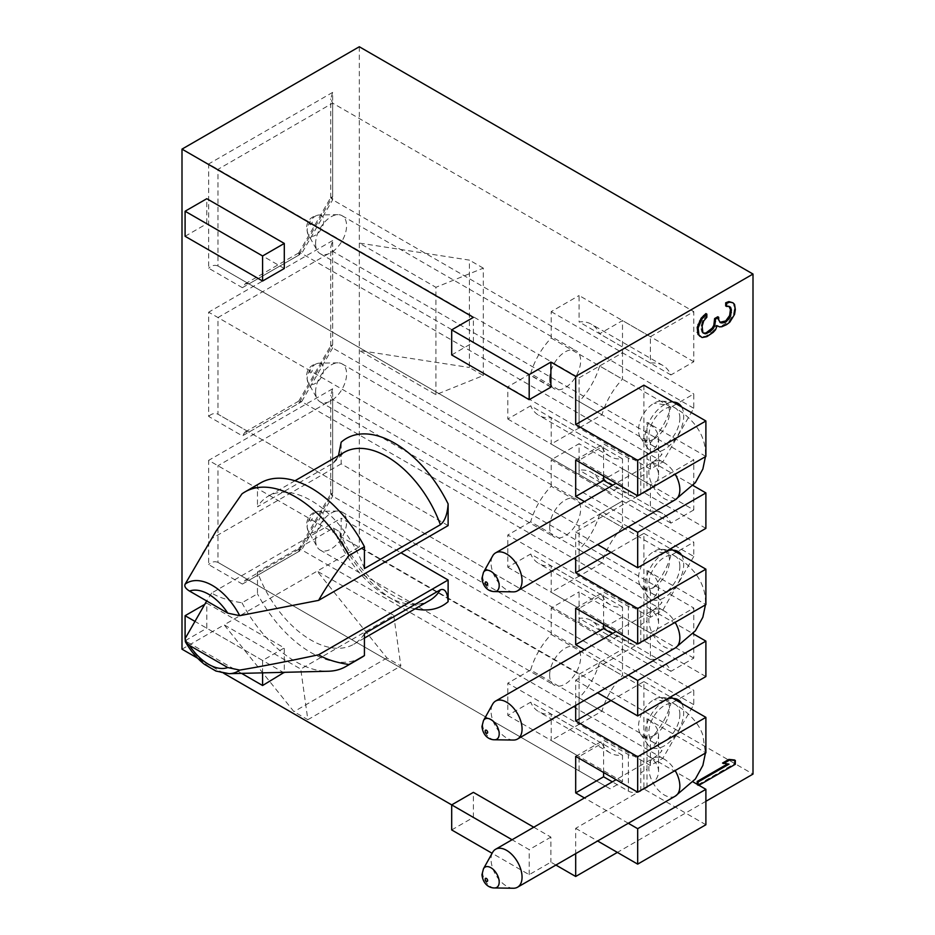<?xml version="1.0" encoding="UTF-8"?>
<svg xmlns="http://www.w3.org/2000/svg" width="935" height="935" viewBox="0 0 935 935"><rect width="100%" height="100%" fill="white"/><g stroke="black" fill="none" stroke-linecap="round" stroke-linejoin="round"><path stroke-width="0.7" stroke-dasharray="4.67 3.51" d="M181.998 649.182L224.155 624.837L300.743 669.063L393.74 615.37L317.152 571.145L359.309 546.811L753.002 774.098M705.89 801.307L617.38 852.404M555.916 865.062L550.89 862.152L529.187 874.681L492.114 853.281M451.687 829.941L473.391 817.412L451.687 804.883M223.781 673.305L197.601 658.193M393.74 615.37L400.846 666L386.95 657.983L317.152 571.145L224.155 624.837L293.952 711.675L307.849 719.693L300.743 669.063M386.95 657.983L293.952 711.675M359.309 46.75L359.309 546.811M435.909 394.687L435.909 287.302L359.309 243.088L469.417 260.117L469.417 367.502L483.313 375.531L435.909 394.687L359.309 350.473L469.417 367.502M483.313 375.531L483.313 268.146L435.909 287.302M483.313 268.146L469.417 260.117M643.888 385.185L643.888 492.57L575.691 531.945L575.691 557.26M611.022 552.351L643.888 533.382L643.888 640.767L575.691 680.142L575.691 705.446M611.022 700.537L643.888 681.568L643.888 788.953L575.691 828.328L575.691 853.643M705.913 313.587L705.913 316.72L702.746 320.425L701.156 325.719L701.156 329.482L701.951 332.159L703.249 333.059M717.788 316.755L717.788 319.256L720.079 322.259M728.961 306.341L725.7 305.92M732.035 302.262L733.613 303.852L734.407 309.041L733.613 313.88L728.868 321.628L720.943 326.198L718.571 326.315L716.198 325.181L714.62 329.225L712.248 331.855L705.913 336.132L701.156 336.997M734.407 759.968L734.407 763.72L697.206 785.201L697.206 784.301M727.418 764L722.533 763.065M681.627 703.365A27.396 15.825 -60 0 1 664.341 745.826A27.396 15.825 -60 0 1 647.499 744.237A27.396 15.825 -60 0 1 664.341 701.075A27.396 15.825 -60 0 1 673.106 698.445M681.627 555.168A27.396 15.825 -60 0 1 664.341 597.629A27.396 15.825 -60 0 1 647.499 596.039A27.396 15.825 -60 0 1 664.341 552.889A27.396 15.825 -60 0 1 673.106 550.247M681.627 406.982A27.396 15.825 -60 0 1 664.341 449.443A27.396 15.825 -60 0 1 647.499 447.853A27.396 15.825 -60 0 1 664.341 404.691A27.396 15.825 -60 0 1 673.106 402.062M622.5 527.387A52.605 30.376 120 0 0 601.965 562.952L530.659 521.788A52.605 30.376 -60 0 1 551.194 486.223L622.5 527.387L622.5 500.985L551.194 459.821L579.092 443.716L579.092 470.118A52.605 30.376 -60 0 1 591.446 472.432A52.605 30.376 -60 0 1 599.627 481.969L622.5 468.774L622.5 500.985L579.092 526.043L208.657 312.173L208.657 416.414L242.375 435.885L298.931 403.23L332.65 344.816L330.733 345.927L332.65 347.96L693.793 556.465L693.793 542.148L622.5 500.985L599.627 514.192L670.933 555.355L693.793 542.148M551.194 486.223L551.194 459.821M332.65 344.816L332.65 240.576L330.733 247.062L332.65 251.316L693.793 459.821L650.398 484.879L579.092 443.716M622.5 468.774L693.793 509.937L693.793 459.821M601.965 562.952L579.092 576.159L579.092 526.043M693.793 509.937L670.933 523.133A52.605 30.376 120 0 0 662.751 513.596A52.605 30.376 120 0 0 650.398 511.281L650.398 484.879M579.092 674.228L622.5 649.182L622.5 675.584A52.605 30.376 120 0 0 601.965 711.149L579.092 724.344L579.092 674.228L208.657 460.359L208.657 564.6L242.375 584.071L245.099 580.273L248.955 580.273L610.099 788.778L579.092 770.884L579.092 756.567L601.965 743.36A52.605 30.376 120 0 0 610.146 752.909A52.605 30.376 120 0 0 622.5 755.223L622.5 781.625L610.099 788.778M650.398 633.065L693.793 608.019L693.793 658.123L670.933 671.33A52.605 30.376 120 0 0 662.751 661.781A52.605 30.376 120 0 0 650.398 659.467L650.398 633.065L579.092 591.902L579.092 618.304A52.605 30.376 -60 0 1 591.446 620.618A52.605 30.376 -60 0 1 599.627 630.167L622.5 616.96L622.5 649.182L599.627 662.377L670.933 703.541L693.793 690.346L693.793 704.663L662.798 758.355L650.398 765.508L650.398 739.106A52.605 30.376 120 0 0 670.933 703.541M579.092 377.845L622.5 352.799L622.5 379.201A52.605 30.376 120 0 0 601.965 414.766L579.092 427.961L579.092 377.845L208.657 163.976L208.657 268.216L242.375 287.688L245.099 283.889L248.955 283.889L610.099 492.394L579.092 474.501L579.092 460.184L601.965 446.977A52.605 30.376 120 0 0 610.146 456.525A52.605 30.376 120 0 0 622.5 458.84L622.5 485.242L610.099 492.394M650.398 336.682L693.793 311.635L693.793 361.74L670.933 374.947A52.605 30.376 120 0 0 662.751 365.398A52.605 30.376 120 0 0 650.398 363.084L650.398 336.682L579.092 295.518L579.092 321.921A52.605 30.376 -60 0 1 591.446 324.235A52.605 30.376 -60 0 1 599.627 333.783L622.5 320.576L622.5 352.799L599.627 365.994L670.933 407.157L693.793 393.962L693.793 408.279L662.798 461.972L650.398 469.125L650.398 442.722A52.605 30.376 120 0 0 670.933 407.157M693.793 556.465L662.798 610.158L650.398 617.322L650.398 590.92A52.605 30.376 120 0 0 670.933 555.355M579.092 622.687L579.092 608.369L601.965 595.174A52.605 30.376 120 0 0 610.146 604.711A52.605 30.376 120 0 0 622.5 607.025L622.5 633.427L610.099 640.592L217.96 414.182C214.676 412.884 211.579 413.632 208.657 416.414M599.627 514.192A52.605 30.376 -60 0 1 579.092 549.757L579.092 576.159L507.798 534.995L530.659 521.788M601.965 595.174L530.659 554.011L507.798 567.206L507.798 534.995M507.798 567.206L579.092 608.369M662.798 610.158L301.654 401.653L332.65 347.96L332.65 251.316L217.96 317.538L217.96 414.182L248.955 432.087L245.099 432.087L242.375 435.885M610.099 640.592L248.955 432.087L301.654 401.653L298.931 401.01L298.931 403.23M622.5 633.427L551.194 592.264L551.194 565.862A52.605 30.376 -60 0 1 538.841 563.548A52.605 30.376 -60 0 1 530.659 554.011M650.398 617.322L579.092 576.159L551.194 592.264M579.092 549.757L650.398 590.92M622.5 607.025L551.194 565.862M650.398 511.281L579.092 470.118M670.933 523.133L599.627 481.969M599.627 662.377A52.605 30.376 -60 0 1 579.092 697.942L579.092 724.344L507.798 683.181L530.659 669.986L601.965 711.149M601.965 743.36L530.659 702.197L507.798 715.404L507.798 683.181M507.798 715.404L579.092 756.567M579.092 770.884L217.96 562.379C214.676 561.082 211.579 561.818 208.657 564.6M242.375 584.071L298.931 551.416L332.65 493.014L332.65 388.773L330.733 395.248L332.65 399.514L693.793 608.019M530.659 669.986A52.605 30.376 -60 0 1 551.194 634.421L551.194 608.019L579.092 591.902M551.194 608.019L693.793 690.346M551.194 634.421L622.5 675.584M650.398 659.467L579.092 618.304M670.933 671.33L599.627 630.167M693.793 658.123L622.5 616.96M332.65 493.014L330.733 494.124L332.65 496.158L693.793 704.663M298.931 551.416L298.931 549.196L301.654 549.85L662.798 758.355M622.5 781.625L551.194 740.45L551.194 714.06A52.605 30.376 -60 0 1 538.841 711.745A52.605 30.376 -60 0 1 530.659 702.197M650.398 765.508L579.092 724.344L551.194 740.45M217.96 562.379L248.955 580.273L301.654 549.85L332.65 496.158L332.65 399.514L217.96 465.735L217.96 562.379M579.092 697.942L650.398 739.106M622.5 755.223L551.194 714.06M599.627 365.994A52.605 30.376 -60 0 1 579.092 401.559L579.092 427.961L507.798 386.798L530.659 373.603L601.965 414.766M601.965 446.977L530.659 405.813L507.798 419.02L507.798 386.798M507.798 419.02L579.092 460.184M579.092 474.501L217.96 265.996C214.676 264.698 211.579 265.435 208.657 268.216M242.375 287.688L298.931 255.033L332.65 196.631L332.65 92.39L330.733 98.865L332.65 103.13L693.793 311.635M530.659 373.603A52.605 30.376 -60 0 1 551.194 338.038L551.194 311.635L579.092 295.518M551.194 311.635L693.793 393.962M551.194 338.038L622.5 379.201M650.398 363.084L579.092 321.921M670.933 374.947L599.627 333.783M693.793 361.74L622.5 320.576M332.65 196.631L330.733 197.741L332.65 199.774L693.793 408.279M298.931 255.033L298.931 252.812L301.654 253.467L662.798 461.972M622.5 485.242L551.194 444.067L551.194 417.676A52.605 30.376 -60 0 1 538.841 415.362A52.605 30.376 -60 0 1 530.659 405.813M650.398 469.125L579.092 427.961L551.194 444.067M217.96 265.996L248.955 283.889L301.654 253.467L332.65 199.774L332.65 103.13L217.96 169.352L217.96 265.996M579.092 401.559L650.398 442.722M622.5 458.84L551.194 417.676M575.691 680.142L597.605 692.8M628.297 675.07L584.457 649.767M575.691 531.945L597.605 544.602M628.297 526.884L584.457 501.569M550.89 387.16L473.391 342.409L473.391 317.362M473.391 817.412L473.391 792.354M533.768 827.218L550.89 837.106L550.89 862.152M575.691 828.328L597.605 840.986M628.297 823.267L584.457 797.952M448.122 525.599L341.182 463.853L341.182 442.185M364.428 633.673A85.482 49.356 60 0 1 353.699 644.285A85.482 49.356 60 0 1 257.476 571.928L333.433 528.076L339.709 531.781L341.182 539.927L341.182 518.259L401.01 552.795M284.298 268.497L206.799 223.757L206.799 198.699M284.298 672.978L206.799 628.238L206.799 603.18L284.298 647.932L284.298 672.312M206.799 603.18L204.473 604.524M194.515 621.144L262.595 660.449L284.298 647.932M262.595 660.449L262.595 672.849M241.557 673.364L185.095 640.767L206.799 628.238M185.095 640.767L185.095 638.663M529.187 874.681L529.187 849.635L512.076 839.747M550.89 837.106L529.187 849.635M451.687 354.938L473.391 342.409M185.095 236.286L206.799 223.757M333.433 462.977L344.162 452.365A85.482 49.356 -120 0 0 333.433 462.977L257.476 506.828A85.482 49.356 60 0 1 268.205 496.216A85.482 49.356 60 0 1 364.428 568.573M257.476 571.928L257.476 593.83L241.978 602.783C229.028 600.761 218.93 597.512 211.672 593.024L341.182 518.259M341.182 463.853L211.672 538.618L216.078 531.092M241.978 493.867L257.476 484.926L257.476 506.828M336.284 460.008L338.482 455.649M211.672 593.024L206.682 600.971M202.357 553.555L211.672 538.618M241.978 602.783A100.828 58.215 -120 0 0 328.407 671.236M361.366 657.574A100.828 58.215 60 0 1 257.476 593.83M257.476 484.926A100.828 58.215 60 0 1 260.538 482.927M575.691 756.38L603.589 740.275L628.39 754.592A8.766 5.061 0 0 0 640.791 754.592L646.985 751.015A39.457 22.779 0 0 0 658.544 734.91A39.457 22.779 0 0 0 646.985 718.793L705.89 752.804M575.691 608.194L603.589 592.089L628.39 606.406A8.766 5.061 0 0 0 640.791 606.406L646.985 602.818A39.457 22.779 0 0 0 658.544 586.712A39.457 22.779 0 0 0 646.985 570.607L705.89 604.606M646.985 570.607L646.985 607.119L693.01 633.685M705.89 676.554L643.888 640.767M643.888 533.382L670.547 548.775M646.985 491.144L640.791 494.72L640.791 476.464L646.985 472.888L646.985 491.144A39.457 22.779 0 0 0 658.544 475.038A39.457 22.779 0 0 0 646.985 458.921L693.01 485.499M705.89 528.368L643.888 492.57M705.89 456.42L646.985 422.41L646.985 458.921M646.985 718.793L646.985 755.305L693.01 781.882M705.89 824.752L643.888 788.953M643.888 681.568L670.547 696.961M646.985 607.119A39.457 22.779 180 0 1 658.544 623.224A39.457 22.779 180 0 1 646.985 639.33L640.791 642.918A8.766 5.061 180 0 1 628.39 642.918L612.355 633.661M603.589 624.299L603.589 592.089M575.691 459.997L603.589 443.891L628.39 458.208A8.766 5.061 0 0 0 640.791 458.208L646.985 454.632A39.457 22.779 -0 0 0 658.544 438.527A39.457 22.779 -0 0 0 646.985 422.41M640.791 494.72A8.766 5.061 180 0 1 628.39 494.72L612.355 485.464M603.589 476.102L603.589 443.891M646.985 755.305A39.457 22.779 180 0 1 658.544 771.422A39.457 22.779 180 0 1 646.985 787.527L640.791 791.103A8.766 5.061 180 0 1 628.39 791.103L612.355 781.847M603.589 772.485L603.589 740.275M734.407 763.72L735.331 764.257M698.913 785.283L697.206 785.201M698.129 785.739L698.129 784.839M729.008 764.152L728.073 763.615M703.541 336.88L704.464 337.418M706.837 317.257L705.913 316.72M705.259 318.788L704.324 318.251M703.669 320.962L702.746 320.425M702.886 322.668L701.951 322.131M702.091 326.257L701.156 325.719M702.091 330.02L701.156 329.482M702.886 332.696L701.951 332.159M703.669 333.491L702.746 332.953M718.711 319.793L717.788 319.256M720.301 322.633L719.366 322.108M729.008 306.341L728.073 305.803M734.548 304.389L733.613 303.852M735.331 308.316L734.407 307.779M735.331 309.567L734.407 309.041M734.548 314.417L733.613 313.88M732.958 317.83L732.035 317.292M729.791 322.166L728.868 321.628M726.624 324.62L725.7 324.083M725.046 325.532L724.111 324.994M721.878 326.736L720.943 326.198M719.506 326.853L718.571 326.315M717.133 325.719L716.198 325.181M715.544 329.763L714.62 329.225M713.171 332.392L712.248 331.855M710.004 334.847L709.081 334.309M706.837 336.67L705.913 336.132M307.849 719.693L400.846 666M654.009 439.006A21.914 12.658 120 0 0 668.338 419.686A21.914 12.658 120 0 0 664.972 402.12A21.914 12.658 120 0 0 661.676 401.127A21.914 12.658 120 0 0 654.009 403.207A21.914 12.658 120 0 0 638.512 430.053A21.914 12.658 120 0 0 640.533 437.732A21.914 12.658 120 0 0 643.058 440.081A21.914 12.658 120 0 0 654.009 439.006M549.651 526.943A21.914 12.658 -60 0 1 559.212 504.877A21.914 12.658 -60 0 1 576.112 499.009A21.914 12.658 -60 0 1 576.112 524.313A21.914 12.658 -60 0 1 554.186 536.971A21.914 12.658 -60 0 1 549.651 526.943M549.651 675.128A21.914 12.658 -60 0 1 559.212 653.074A21.914 12.658 -60 0 1 576.112 647.195A21.914 12.658 -60 0 1 576.112 672.51A21.914 12.658 -60 0 1 554.186 685.168A21.914 12.658 -60 0 1 549.651 675.128M549.651 378.745A21.914 12.658 -60 0 1 559.212 356.691A21.914 12.658 -60 0 1 576.112 350.812A21.914 12.658 -60 0 1 576.112 376.127A21.914 12.658 -60 0 1 554.186 388.785A21.914 12.658 -60 0 1 549.651 378.745M654.009 587.192A21.914 12.658 120 0 0 668.338 567.872A21.914 12.658 120 0 0 664.972 550.306A21.914 12.658 120 0 0 661.676 549.312A21.914 12.658 120 0 0 654.009 551.393A21.914 12.658 120 0 0 638.512 578.239A21.914 12.658 120 0 0 640.533 585.918A21.914 12.658 120 0 0 643.058 588.279A21.914 12.658 120 0 0 654.009 587.192M654.009 735.389A21.914 12.658 120 0 0 668.338 716.07A21.914 12.658 120 0 0 664.972 698.503A21.914 12.658 120 0 0 661.676 697.51A21.914 12.658 120 0 0 654.009 699.59A21.914 12.658 120 0 0 638.512 726.437A21.914 12.658 120 0 0 640.533 734.115A21.914 12.658 120 0 0 643.058 736.464A21.914 12.658 120 0 0 654.009 735.389M640.791 642.918L640.791 624.662L646.985 621.074L646.985 602.818M640.791 791.103L640.791 772.848L646.985 769.271L646.985 751.015M315.598 540.009A21.914 12.658 120 0 0 317.164 546.94A21.914 12.658 120 0 0 320.144 550.037A21.914 12.658 120 0 0 342.058 537.38A21.914 12.658 120 0 0 342.058 512.076A21.914 12.658 120 0 0 337.886 511.048A21.914 12.658 120 0 0 315.598 540.009M315.598 391.812A21.914 12.658 120 0 0 317.164 398.742A21.914 12.658 120 0 0 320.144 401.851A21.914 12.658 120 0 0 342.058 389.194A21.914 12.658 120 0 0 342.058 363.879A21.914 12.658 120 0 0 337.886 362.85A21.914 12.658 120 0 0 315.598 391.812M315.598 243.626A21.914 12.658 120 0 0 317.164 250.557A21.914 12.658 120 0 0 320.144 253.654A21.914 12.658 120 0 0 342.058 240.996A21.914 12.658 120 0 0 342.058 215.693A21.914 12.658 120 0 0 337.886 214.664A21.914 12.658 120 0 0 315.598 243.626M513.338 888.25A21.914 12.658 60 0 1 491.062 859.288A21.914 12.658 60 0 1 492.628 852.358M513.338 740.053A21.914 12.658 60 0 1 491.062 711.103A21.914 12.658 60 0 1 492.628 704.172M513.338 591.867A21.914 12.658 60 0 1 491.062 562.905A21.914 12.658 60 0 1 492.628 555.974M332.65 388.773L208.657 460.359M332.65 240.576L208.657 312.173M332.65 92.39L208.657 163.976M415.07 608.849A96.445 55.679 60 0 1 341.182 539.927M339.709 531.781C360.746 586.42 416.636 615.172 429.644 600.434A85.482 49.356 60 0 1 333.433 528.076M185.13 638.57A50.993 29.441 -120 0 0 229.098 673.679M628.39 642.918L628.39 606.406M640.791 624.662L640.791 606.406M646.985 639.33L646.985 621.074M646.985 454.632L646.985 472.888M628.39 494.72L628.39 458.208M640.791 476.464L640.791 458.208M628.39 791.103L628.39 754.592M640.791 772.848L640.791 754.592M646.985 787.527L646.985 769.271M664.341 404.691L654.009 403.207M664.341 552.889L654.009 551.393M664.341 701.075L654.009 699.59M679.85 714.504A21.914 12.658 120 0 0 675.304 704.464A21.914 12.658 120 0 0 658.415 710.343A21.914 12.658 120 0 0 648.843 732.397A21.914 12.658 120 0 0 653.39 742.437A21.914 12.658 120 0 0 670.278 736.558A21.914 12.658 120 0 0 679.85 714.504M679.85 566.306A21.914 12.658 120 0 0 675.304 556.278A21.914 12.658 120 0 0 658.415 562.145A21.914 12.658 120 0 0 648.843 584.211A21.914 12.658 120 0 0 653.39 594.239A21.914 12.658 120 0 0 670.278 588.372A21.914 12.658 120 0 0 679.85 566.306M679.85 418.12A21.914 12.658 120 0 0 675.304 408.081A21.914 12.658 120 0 0 658.415 413.96A21.914 12.658 120 0 0 648.843 436.014A21.914 12.658 120 0 0 653.39 446.053A21.914 12.658 120 0 0 670.278 440.175A21.914 12.658 120 0 0 679.85 418.12M675.304 796.129A21.914 12.658 60 0 1 658.415 790.25A21.914 12.658 60 0 1 648.843 768.196A21.914 12.658 60 0 1 653.39 758.156A21.914 12.658 60 0 1 675.152 770.545M675.304 647.932A21.914 12.658 60 0 1 658.415 642.064A21.914 12.658 60 0 1 648.843 619.999A21.914 12.658 60 0 1 653.39 609.971A21.914 12.658 60 0 1 675.152 622.359M675.304 499.746A21.914 12.658 60 0 1 658.415 493.867A21.914 12.658 60 0 1 648.843 471.813A21.914 12.658 60 0 1 653.39 461.773A21.914 12.658 60 0 1 675.152 474.162M307.183 526.802A11.711 6.755 120 0 0 308.012 530.507A11.711 6.755 120 0 0 321.313 525.4A11.711 6.755 120 0 0 319.08 511.34A11.711 6.755 120 0 0 307.183 526.802M307.183 378.605A11.711 6.755 120 0 0 308.012 382.31A11.711 6.755 120 0 0 321.313 377.214A11.711 6.755 120 0 0 319.08 363.142A11.711 6.755 120 0 0 307.183 378.605M307.183 230.419A11.711 6.755 120 0 0 308.012 234.124A11.711 6.755 120 0 0 321.313 229.017A11.711 6.755 120 0 0 319.08 214.956A11.711 6.755 120 0 0 307.183 230.419M494.533 887.958A11.711 6.755 60 0 1 482.635 872.495A11.711 6.755 60 0 1 483.465 868.79M494.533 739.772A11.711 6.755 60 0 1 482.635 724.309A11.711 6.755 60 0 1 483.465 720.604M494.533 591.575A11.711 6.755 60 0 1 482.635 576.112A11.711 6.755 60 0 1 483.465 572.407M309.707 520.14A1.753 1.017 120 0 0 311.577 520.304A1.753 1.017 120 0 0 311.577 517.826A1.753 1.017 120 0 0 309.707 520.14M309.707 371.943A1.753 1.017 120 0 0 311.577 372.118A1.753 1.017 120 0 0 311.577 369.629A1.753 1.017 120 0 0 309.707 371.943M309.707 223.757A1.753 1.017 120 0 0 311.577 223.921A1.753 1.017 120 0 0 311.577 221.443A1.753 1.017 120 0 0 309.707 223.757M330.721 345.927L330.721 247.062M245.099 432.087L298.931 401.01M298.674 401.267L330.826 345.576M610.146 604.711L538.841 563.548M662.751 513.596L591.446 472.432M662.751 661.781L591.446 620.618M330.721 494.124L330.721 395.248M298.674 549.453L330.826 493.774M245.099 580.273L298.931 549.196M610.146 752.909L538.841 711.745M662.751 365.398L591.446 324.235M330.721 197.741L330.721 98.865M298.674 253.069L330.826 197.39M245.099 283.889L298.931 252.812M610.146 456.525L538.841 415.362M364.428 638.091L353.699 644.285M294.946 480.777L268.205 496.216M658.544 623.224L658.544 586.712M658.544 475.038L658.544 438.527M658.544 771.422L658.544 734.91M661.676 401.127L673.925 402.097M640.533 437.732L647.499 447.853M661.676 549.312L673.925 550.283M640.533 585.918L647.499 596.039M661.676 697.51L673.925 698.48M640.533 734.115L647.499 744.237M643.058 736.464L653.39 742.437C661.022 748.608 663.792 751.226 661.688 750.302C659.654 751.085 667.146 747.684 653.39 758.156L616.072 779.697M664.972 698.503L675.304 704.464C692.695 714.808 700.21 726.986 702.863 735.179L705.434 753.061M643.058 588.279L653.39 594.239C661.022 600.41 663.792 603.04 661.688 602.105C659.654 602.888 667.146 599.487 653.39 609.971L616.072 631.511M664.972 550.306L675.304 556.278C683.508 561 690.194 566.703 695.36 573.377C702.056 582.189 705.446 591.761 705.528 602.105L705.434 604.875M643.058 440.081L653.39 446.053C661.022 452.224 663.792 454.842 661.688 453.919C659.654 454.702 667.146 451.301 653.39 461.773L616.072 483.313M664.972 402.12L675.304 408.081C683.508 412.814 690.194 418.518 695.36 425.191C702.056 433.992 705.446 443.564 705.528 453.919L705.434 456.677M320.144 550.037L554.186 685.168M342.058 512.076L576.112 647.195M320.144 401.851L554.186 536.971M342.058 363.879L576.112 499.009M320.144 253.654L554.186 388.785M342.058 215.693L576.112 350.812M337.886 511.048L319.08 511.34C313.681 511.281 307.545 515.162 306.505 524.617L308.012 530.507L317.164 546.94M337.886 362.85L319.08 363.142C311.11 364.358 306.925 368.776 306.505 376.419L308.012 382.31L317.164 398.742M337.886 214.664L319.08 214.956C311.11 216.16 306.925 220.59 306.505 228.233L308.012 234.124L317.164 250.557"/><path stroke-width="1.4" d="M197.601 658.193L181.998 649.182L181.998 149.121L359.309 46.75L753.002 274.048L753.002 774.098L705.89 801.307M617.38 852.404L575.691 876.481L555.916 865.062M492.114 853.281L451.687 829.941L451.687 804.883L223.781 673.305M753.002 274.048L575.691 376.419L575.691 424.56L643.888 385.185L705.89 420.984L637.682 460.359L575.691 424.56M575.691 557.26L575.691 572.758L611.022 552.351M575.691 705.446L575.691 720.943L611.022 700.537M575.691 853.643L575.691 876.481M702.091 337.535L698.001 334.438L697.206 327.379L701.156 318.204L705.913 313.587L706.837 314.125L702.091 318.742L698.129 327.916L698.924 334.975L702.091 337.535L706.837 336.67L713.171 332.392L715.544 329.763L717.133 325.719L719.506 326.853L721.878 326.736L726.624 324.62L729.791 322.166L734.548 314.417L735.331 309.567L734.548 304.389L732.958 302.8L729.791 302.122L726.624 303.326L726.624 306.458L729.008 306.341L730.586 307.299L731.38 309.976L730.586 316.077L729.008 318.87L725.046 322.4L721.878 322.972L720.301 322.633L718.711 319.793L718.711 317.292L715.544 319.115L714.761 325.836L713.171 328.629L710.004 331.715L705.259 333.83L702.886 332.696L702.091 326.257L703.669 320.962L706.837 317.257L706.837 314.125M703.249 333.059L705.913 333L712.248 328.091L713.826 325.298L714.62 318.578L717.788 316.755L718.711 317.292M720.079 322.259L725.7 320.95L729.651 315.539L730.445 309.438L728.961 306.341M726.624 306.458L725.7 305.92L725.7 302.788L728.868 301.584L732.958 302.8M697.206 784.301L697.206 781.438L727.418 764M698.129 784.839L698.129 781.976L729.008 764.152L722.533 763.065L728.868 759.407L734.407 759.968L735.331 760.506L735.331 764.257L698.913 785.283M673.106 698.445A27.396 15.825 -60 0 1 673.925 698.48A27.396 15.825 -60 0 1 681.627 703.365M673.106 550.247A27.396 15.825 -60 0 1 673.925 550.283A27.396 15.825 -60 0 1 681.627 555.168M673.106 402.062A27.396 15.825 -60 0 1 673.925 402.097A27.396 15.825 -60 0 1 681.627 406.982M181.998 149.121L473.391 317.362L451.687 329.88L529.187 374.631L550.89 362.102L575.691 376.419M584.457 797.952L575.691 792.892L575.691 756.38L637.682 792.179L637.682 756.742L575.691 720.943M597.605 692.8L637.682 715.929L637.682 680.493L628.297 675.07M584.457 649.767L575.691 644.706L575.691 608.194L637.682 643.981L637.682 608.545L575.691 572.758M597.605 544.602L637.682 567.744L637.682 532.307L628.297 526.884M584.457 501.569L575.691 496.508L575.691 459.997L637.682 495.795L637.682 460.359M550.89 362.102L550.89 387.16L529.187 399.689L529.187 374.631M512.076 839.747L451.687 804.883L473.391 792.354L533.768 827.218M597.605 840.986L637.682 864.127L637.682 828.69L628.297 823.267M338.482 455.649L341.182 442.185A96.445 55.679 60 0 1 448.122 503.93L448.122 525.599L318.625 600.363L239.734 615.686A50.993 29.441 -120 0 0 185.13 584.165C184.148 586.362 185.609 588.653 189.513 591.06L227.789 613.15L239.734 615.686M401.01 552.795L448.122 580.004L448.122 601.672C447.433 592.159 444.85 588.208 440.373 589.821L364.428 633.673L364.428 655.575A100.828 58.215 60 0 1 361.366 657.574L345.868 666.515A100.828 58.215 -120 0 0 348.93 664.528C335.969 662.506 325.871 659.257 318.625 654.769L448.122 580.004M185.095 211.228L206.799 198.699L284.298 243.439L284.298 268.497L262.595 281.026L262.595 255.968L185.095 211.228L185.095 236.286L262.595 281.026M284.298 672.312L262.595 685.507L241.557 673.364M204.473 604.524L185.095 615.709L194.515 621.144M262.595 672.849L262.595 685.507M185.095 638.663L185.095 615.709M451.687 329.88L451.687 354.938L529.187 399.689M284.298 243.439L262.595 255.968M318.625 600.363C325.871 587.507 335.969 572.594 348.93 555.612A100.828 58.215 -120 0 0 245.04 491.88L260.538 482.927A100.828 58.215 60 0 1 364.428 546.671L364.428 568.573L440.373 524.722A85.482 49.356 -120 0 0 344.162 452.365L294.946 480.777M185.13 584.165L216.078 531.092L241.978 493.867A100.828 58.215 -120 0 1 245.04 491.88M227.789 667.555L239.734 670.091C261.718 666.421 288.015 661.314 318.625 654.769M206.682 600.971L185.13 638.57L185.375 641.761L189.513 645.466L227.789 667.567A42.928 24.777 60 0 1 189.513 645.466M185.375 641.761C190.647 651.017 197.051 658.567 204.566 664.399L215.915 671.049L229.098 673.679L328.407 671.236A100.828 58.215 -120 0 0 345.868 666.515M348.93 664.528L364.428 655.575M364.428 546.671L348.93 555.612M448.122 503.93C447.444 514.227 444.861 521.169 440.373 524.722M670.547 696.961L705.89 717.367L705.89 752.804L637.682 792.179M637.682 643.981L705.89 604.606L705.89 569.17L637.682 608.545M637.682 715.929L705.89 676.554L705.89 641.118L637.682 680.493M637.682 495.795L705.89 456.42L705.89 420.984M637.682 567.744L705.89 528.368L705.89 492.932L637.682 532.307M705.89 717.367L637.682 756.742M637.682 864.127L705.89 824.752L705.89 789.315L637.682 828.69M693.01 633.685L705.89 641.118M670.547 548.775L705.89 569.17M693.01 485.499L705.89 492.932M693.01 781.882L705.89 789.315M612.355 633.661L603.589 628.589L575.691 644.706M603.589 628.589L603.589 624.299M612.355 485.464L603.589 480.403L575.691 496.508M603.589 480.403L603.589 476.102M612.355 781.847L603.589 776.786L575.691 792.892M603.589 776.786L603.589 772.485M698.129 781.976L697.206 781.438M723.456 763.591L729.791 759.945L728.868 759.407M729.791 759.945L735.331 760.506M700.514 336.565L699.579 336.027M698.924 334.975L698.001 334.438M698.129 332.93L697.206 332.392M698.129 327.916L697.206 327.379M698.924 324.959L698.001 324.422M700.514 321.535L699.579 320.997M702.091 318.742L701.156 318.204M704.464 316.124L703.541 315.586M705.259 333.83L704.324 333.292M706.837 333.538L705.913 333M710.004 331.715L709.081 331.177M713.171 328.629L712.248 328.091M714.761 325.836L713.826 325.298M715.544 321.617L714.62 321.091M715.544 319.115L714.62 318.578M721.878 322.972L720.943 322.446M725.046 322.4L724.111 321.862M726.624 321.488L725.7 320.95M729.008 318.87L728.073 318.332M730.586 316.077L729.651 315.539M731.38 312.489L730.445 311.951M731.38 309.976L730.445 309.438M730.586 307.299L729.651 306.762M726.624 303.326L725.7 302.788M729.791 302.122L728.868 301.584M483.465 868.79L492.628 852.358A21.914 12.658 60 0 1 495.597 849.26A21.914 12.658 60 0 1 517.523 861.918A21.914 12.658 60 0 1 517.523 887.221A21.914 12.658 60 0 1 513.338 888.25L494.533 887.958C489.134 888.016 482.998 884.136 481.957 874.681L483.465 868.79A11.711 6.755 60 0 1 496.766 873.898A11.711 6.755 60 0 1 494.533 887.958M483.465 720.604L492.628 704.172A21.914 12.658 60 0 1 495.597 701.063A21.914 12.658 60 0 1 517.523 713.721A21.914 12.658 60 0 1 517.523 739.036A21.914 12.658 60 0 1 513.338 740.053L494.533 739.772C489.134 739.83 482.998 735.95 481.957 726.495L483.465 720.604A11.711 6.755 60 0 1 496.766 725.7A11.711 6.755 60 0 1 494.533 739.772M483.465 572.407L492.628 555.974A21.914 12.658 60 0 1 495.597 552.877A21.914 12.658 60 0 1 517.523 565.535A21.914 12.658 60 0 1 517.523 590.838A21.914 12.658 60 0 1 513.338 591.867L494.533 591.575C489.134 591.633 482.998 587.753 481.957 578.298L483.465 572.407A11.711 6.755 60 0 1 496.766 577.514A11.711 6.755 60 0 1 494.533 591.575M448.122 601.672A96.445 55.679 60 0 1 415.07 608.849M440.373 589.821A85.482 49.356 60 0 1 429.644 600.434L364.428 638.091M229.098 673.679A50.993 29.441 -120 0 0 239.734 670.091M227.789 613.15A42.928 24.777 -120 0 0 189.513 591.06M675.152 770.545A21.914 12.658 60 0 1 679.85 786.09A21.914 12.658 60 0 1 675.304 796.129L517.523 887.221M675.152 622.359A21.914 12.658 60 0 1 679.85 637.904A21.914 12.658 60 0 1 675.304 647.932L517.523 739.036M675.152 474.162A21.914 12.658 60 0 1 679.85 489.706A21.914 12.658 60 0 1 675.304 499.746L517.523 590.838M485.171 879.157A1.753 1.017 60 0 1 487.03 878.994A1.753 1.017 60 0 1 487.03 881.471A1.753 1.017 60 0 1 485.171 879.157M485.171 730.971A1.753 1.017 60 0 1 487.03 730.796A1.753 1.017 60 0 1 487.03 733.285A1.753 1.017 60 0 1 485.171 730.971M485.171 582.774A1.753 1.017 60 0 1 487.03 582.61A1.753 1.017 60 0 1 487.03 585.088A1.753 1.017 60 0 1 485.171 582.774M705.434 753.061L702.863 765.414L695.36 779.019L675.304 796.129M705.434 604.875L702.863 617.229L695.36 630.833L675.304 647.932M705.434 456.677L702.863 469.031L695.36 482.635L675.304 499.746M616.072 779.697L495.597 849.26M616.072 631.511L495.597 701.063M616.072 483.313L495.597 552.877"/></g></svg>
